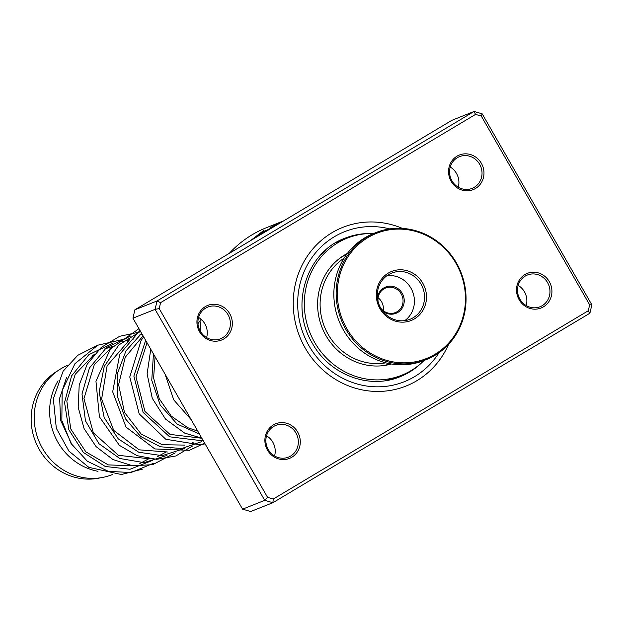 <?xml version="1.0" encoding="UTF-8"?>
<svg xmlns="http://www.w3.org/2000/svg" width="623" height="623" viewBox="0 0 623 623"><rect width="100%" height="100%" fill="white"/><g stroke="black" fill="none" stroke-linecap="round" stroke-linejoin="round"><path stroke-width="0.93" d="M100.552 477.786A58.227 54.886 -111.7 0 1 92.866 478.97A58.227 54.886 -111.7 0 1 34.117 437.782A58.227 54.886 -111.7 0 1 57.916 370.701M112.716 474.422L112.14 474.656A59.006 55.618 -111.7 0 1 96.76 478.223A59.006 55.618 -111.7 0 1 36.243 433.141A59.006 55.618 -111.7 0 1 67.206 365.537M97.99 471.315A59.006 55.618 -111.7 0 1 58.071 380.809M450.219 167.05A17.078 16.105 -111.7 0 1 456.511 173.451A17.078 16.105 -111.7 0 1 458.24 187.196M518.172 285.404A17.078 16.105 -111.7 0 1 524.465 291.805A17.078 16.105 -111.7 0 1 526.194 305.55M198.589 317.45A17.078 16.105 -111.7 0 1 204.881 323.851A17.078 16.105 -111.7 0 1 206.61 337.596M266.535 435.804A17.078 16.105 -111.7 0 1 272.827 442.205A17.078 16.105 -111.7 0 1 274.556 455.95M229.731 313.704A18.635 17.561 -111.7 0 1 223.906 338.873A18.635 17.561 -111.7 0 1 199.539 331.755A18.635 17.561 -111.7 0 1 205.372 306.594A18.635 17.561 -111.7 0 1 229.731 313.704M200.318 331.195A17.078 16.105 68.3 0 0 220.472 338.795A17.078 16.105 68.3 0 0 227.995 314.654A17.078 16.105 68.3 0 0 207.841 307.053A17.078 16.105 68.3 0 0 200.318 331.195M481.369 163.304A18.635 17.561 -111.7 0 1 475.536 188.465A18.635 17.561 -111.7 0 1 451.169 181.355A18.635 17.561 -111.7 0 1 457.002 156.186A18.635 17.561 -111.7 0 1 481.369 163.304M451.948 180.795A17.078 16.105 68.3 0 0 472.109 188.387A17.078 16.105 68.3 0 0 479.632 164.246A17.078 16.105 68.3 0 0 459.47 156.653A17.078 16.105 68.3 0 0 451.948 180.795M549.315 281.658A18.635 17.561 -111.7 0 1 543.49 306.82A18.635 17.561 -111.7 0 1 519.123 299.702A18.635 17.561 -111.7 0 1 524.955 274.541A18.635 17.561 -111.7 0 1 549.315 281.658M519.901 299.149A17.078 16.105 68.3 0 0 540.055 306.742A17.078 16.105 68.3 0 0 547.578 282.601A17.078 16.105 68.3 0 0 527.416 275.008A17.078 16.105 68.3 0 0 519.901 299.149M297.685 432.058A18.635 17.561 -111.7 0 1 291.852 457.22A18.635 17.561 -111.7 0 1 267.493 450.11A18.635 17.561 -111.7 0 1 273.318 424.948A18.635 17.561 -111.7 0 1 297.685 432.058M268.264 449.549A17.078 16.105 68.3 0 0 288.426 457.142A17.078 16.105 68.3 0 0 295.948 433.001A17.078 16.105 68.3 0 0 275.787 425.408A17.078 16.105 68.3 0 0 268.264 449.549M282.017 221.5L266.527 227.66A113.355 106.852 68.3 0 0 229.295 253.359M201.05 319.217A113.355 106.852 68.3 0 0 200.746 331.903M448.583 344.324A85.406 80.507 -111.7 0 1 406.017 386.05A85.406 80.507 -111.7 0 1 305.231 348.07A85.406 80.507 -111.7 0 1 342.837 227.364A85.406 80.507 -111.7 0 1 402.435 228.415A85.406 80.507 -111.7 0 0 342.837 227.364A85.406 80.507 -111.7 0 0 305.231 348.07A85.406 80.507 -111.7 0 0 406.017 386.05L406.017 386.05A85.406 80.507 -111.7 0 0 448.583 344.324M270.826 228.532L263.77 231.343A113.355 106.852 68.3 0 0 259.402 234.489L263.786 232.745M280.615 222.053L249.332 241.381M252.471 239.505L283.776 220.791M280.366 222.832L275.732 224.942M283.738 220.815L270.452 227.504L276.363 225.23M283.621 220.885A113.355 106.852 68.3 0 0 280.42 222.318L275.6 225.043M482.202 113.838L591.85 304.818L589.903 313.205L272.851 502.714L264.728 500.339L155.08 309.366L157.027 300.971L474.08 111.47L482.202 113.838L481.291 116.073L475.544 114.398L160.578 302.661L159.2 308.587L267.571 497.341L273.31 499.015L588.283 310.752L589.654 304.826L481.291 116.073M475.544 114.398L474.08 111.47L451.932 120.286L134.872 309.795L132.933 318.182L242.573 509.162L250.695 511.53L272.851 502.714L273.31 499.015M242.573 509.162L264.728 500.339L267.571 497.341M132.933 318.182L155.08 309.366L159.2 308.587M134.872 309.795L157.027 300.971L160.578 302.661M589.654 304.826L591.85 304.818M589.903 313.205L588.283 310.752M278.699 223.828L275.755 224.996M275.483 224.825L271.067 227.333M263.685 230.51L250.197 240.867M269.191 229.513L263.77 231.343M263.942 231.6A113.043 106.556 68.3 0 0 260.492 234.053M126.516 338.655L97.803 345.189L74.939 363.692L62.168 390.59L61.856 420.517L71.045 443.49L87.368 461.246L108.363 471.354L130.994 472.538L153.422 463.317M320.931 254.698L325.346 250.376M394.211 378.184L395.792 377.569M395.543 377.67L386.252 380.536M347.385 253.429A59.785 56.35 68.3 0 0 325.486 334.761A59.785 56.35 68.3 0 0 391.408 363.996M373.489 233.539A73.755 69.527 68.3 0 0 347.143 238.181A73.755 69.527 68.3 0 0 314.047 341.318A73.755 69.527 68.3 0 0 401.71 375.233A73.755 69.527 68.3 0 0 424.037 360.491M387.062 380.404L387.895 380.209M378.114 297.755A13.2 12.444 -111.7 0 1 383.262 310.675M377.452 298.028A14.127 13.317 -111.7 0 1 398.463 289.01A14.127 13.317 -111.7 0 1 401.835 308.65A14.127 13.317 -111.7 0 1 383.137 311.368A14.127 13.317 -111.7 0 1 382.592 310.932M380.692 308.035A13.2 12.444 68.3 0 0 383.355 310.745A13.2 12.444 68.3 0 0 395.395 312.567A13.2 12.444 68.3 0 0 402.995 302.186A13.2 12.444 68.3 0 0 397.669 289.859A13.2 12.444 68.3 0 0 385.629 288.036A13.2 12.444 68.3 0 0 378.068 301.439M344.13 258.101A57.456 54.154 68.3 0 0 343.553 352.057A57.456 54.154 68.3 0 0 385.832 362.835M437.953 242.643A67.393 63.523 68.3 0 0 348.779 255.617A67.393 63.523 68.3 0 0 364.837 349.293A67.393 63.523 68.3 0 0 454.011 336.327A67.393 63.523 68.3 0 0 437.953 242.643M364.042 350.149A68.32 64.403 -111.7 0 1 336.506 286.331A68.32 64.403 -111.7 0 1 375.833 232.605A68.32 64.403 -111.7 0 1 438.171 242.02A68.32 64.403 -111.7 0 1 465.708 305.838A68.32 64.403 -111.7 0 1 426.381 359.557A68.32 64.403 -111.7 0 1 364.042 350.149M375.833 232.605L373.52 233.532A68.32 64.403 68.3 0 0 334.193 287.25A68.32 64.403 68.3 0 0 361.737 351.068A68.32 64.403 68.3 0 0 424.068 360.483L426.381 359.557M415.712 275.078A26.4 24.881 -111.7 0 1 422.005 311.78A26.4 24.881 -111.7 0 1 387.078 316.858A26.4 24.881 -111.7 0 1 380.785 280.163A26.4 24.881 -111.7 0 1 415.712 275.078M387.436 315.822A24.842 23.417 68.3 0 0 410.105 319.241A24.842 23.417 68.3 0 0 424.403 299.71A24.842 23.417 68.3 0 0 414.388 276.503A24.842 23.417 68.3 0 0 391.727 273.076A24.842 23.417 68.3 0 0 377.421 292.615A24.842 23.417 68.3 0 0 387.436 315.822M404.794 320.627A24.842 23.417 68.3 0 0 404.28 280.529A24.842 23.417 68.3 0 0 386.922 275.724M390.263 363.801A59.006 55.618 -111.7 0 1 382.086 365.763M339.395 258.545A59.006 55.618 -111.7 0 1 346.684 254.355M370.724 233.516A74.534 70.259 68.3 0 0 344.932 238.227C306.22 252.081 289.376 305.87 312.466 343.483C329.746 374.914 369.322 389.757 400.075 376.72A74.534 70.259 68.3 0 0 422.044 362.407M439.028 352.688A80.741 76.115 -111.7 0 1 309 345.812A80.741 76.115 -111.7 0 1 311.539 258.14A80.741 76.115 -111.7 0 1 389.741 228.906M152.775 460.272L130.02 469.267L105.232 466.471L83.389 452.462L68.842 429.745L64.566 402.52L71.59 375.856L88.824 354.705L113.23 342.962M166.933 455.452L144.006 462.64L119.803 458.497L98.956 443.693L85.46 420.844L82.002 394.016L89.416 368.014L106.572 347.478L130.565 336.062M184.26 448.552L162.214 455.67L138.828 452.267L118.253 438.841L104.173 417.597L99.15 392.038L104.251 366.425L118.783 345.017L140.494 331.366M201.611 441.645L181.659 448.552L160.282 446.753L140.634 436.45L125.628 419.03L117.513 396.882L117.583 373.068L125.971 350.874L141.647 333.36M203.386 440.905L169.612 436.809L143.126 412.403L133.859 376.066L145.657 340.36M199.461 434.067L177.158 424.061L160.212 405.067L151.755 380.287L153.453 353.934M184.33 407.707L172.275 386.712M198.254 318.836L199.064 317.738M346.801 254.192L344.192 255.235M128.447 341.139L127.326 341.583M111.112 348.039L109.998 348.483M93.777 354.939L92.648 355.39M148.858 458.738L139.825 463.512M132.979 465.833L108.238 464.89L85.849 451.854L70.742 428.935L66.825 401.01L75.235 374.267L94.392 354.222M104.812 348.896L112.459 346.489M170.289 448.949L169.518 449.572M166.419 451.862L157.502 456.597M150.057 458.902L118.386 455.296L93.302 432.72L83.957 398.58L94.33 364.541L111.719 347.33M122.155 341.988L129.794 339.59M175.655 449.362L174.845 449.697M167.408 451.994L139.178 449.837L113.752 430.415L101.627 399.109L107.117 365.787L129.062 340.423M139.49 335.081L142.091 334.138M193.114 442.408L192.188 442.797M184.751 445.095L162.182 444.705L141.187 434.083L124.475 412.364L118.627 384.664L125.239 357.259L143.064 335.836M201.86 438.242L169.978 434.395L144.964 411.445L135.978 376.962L147.051 342.782M197.771 431.124L187.609 427.635L171.185 416.024L159.223 398.712L153.608 378.091L155.072 356.745M197.974 323.695L201.042 319.381M66.521 377.616L59.676 398.19L60.556 420.252L72.276 445.375M96.97 345.594L77.774 355.305L63.079 371.261L53.344 398.767L56.319 428.297L68.912 451.107L88.801 467.336L121.345 474.516L142.379 469.158M132.699 338.967L133.649 339.068M175.25 452.882L152.674 464.665L132.637 465.794L112.927 459.533L96.106 446.636L84.082 428.585L78.187 407.31L79.207 385.03L87.228 364.19L101.315 347.354L119.663 336.295L140.751 331.81M192.577 445.975L175.834 455.974L156.607 459.338L137.029 455.662L119.382 445.344L99.407 416.81L95.965 381.268L110.341 348.973L138.945 328.656M204.671 443.132L189.369 450.32L154.847 448.942L126.01 427.09L112.685 391.805L119.725 354.394L139.949 330.408M205.084 443.864L200.341 444.845L165.78 439.254L139.186 413.867L129.771 376.97L141.117 340.47L143.664 336.872M201.813 438.156L184.688 433.125L165.516 419.092L152.269 398.307L147.114 373.917L150.774 349.262M191.214 419.707L173.762 399.904L165.025 374.088M347.143 238.181L335.867 242.674M401.71 375.233L394.141 378.247M387.14 380.077A7.764 7.764 0 0 0 388.02 380.225M393.082 379.057A7.764 7.764 0 0 0 394.39 378.005M388.331 364.774A7.764 7.764 0 0 0 386.439 365.156M350.438 236.974A7.764 7.764 0 0 0 345.087 238.998M343.857 239.489A7.764 7.764 0 0 0 341.56 240.408M390.411 363.855A7.764 7.764 0 0 0 389.772 364.432M395.605 377.663A7.764 7.764 0 0 0 400.363 375.77"/></g></svg>
